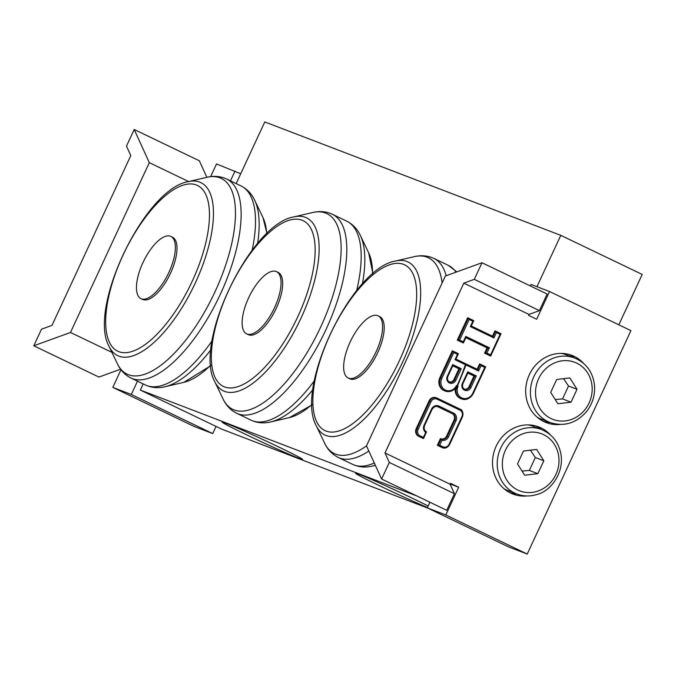 <?xml version="1.0" encoding="UTF-8"?>
<svg xmlns="http://www.w3.org/2000/svg" width="676" height="676" viewBox="0 0 676 676"><rect width="100%" height="100%" fill="white"/><g stroke="black" fill="none" stroke-linecap="round" stroke-linejoin="round"><path stroke-width="1.01" d="M427.494 507.499A44.362 1.335 24.9 0 1 382.371 487.066A44.362 1.335 24.9 0 1 355.399 473.149A44.362 1.335 24.9 0 1 383.461 484.776A44.362 1.335 24.9 0 1 428.17 506.037M299.071 458.396A44.362 1.335 24.9 0 1 253.627 438.149A44.362 1.335 24.9 0 1 222.193 422.12A44.362 1.335 24.9 0 1 263.006 439.586A44.362 1.335 24.9 0 1 302.671 459.477A44.362 1.335 24.9 0 1 299.071 458.396M536.947 286.7L560.793 235.341L642.2 274.439L618.819 324.81M236.161 183.602L264.781 121.942L560.793 235.341M143.185 383.9L140.329 390.06L417.269 496.15M140.329 390.06L221.736 429.159L427.807 508.107M425.703 432.412L426.531 431.846A4.926 4.512 -69 0 1 424.528 425.424L424.089 425.17A5.915 5.416 111 0 0 425.703 432.412L423.387 437.406L423.531 438.496L418.605 436.307A5.915 5.416 -69 0 1 416.213 428.601L429.074 400.893A5.915 5.416 -69 0 1 436.071 397.716L436.814 398.003A5.915 5.416 111 0 0 429.809 401.181L430.992 401.713A4.926 4.512 -69 0 1 437.144 399.195L459.933 410.146A4.926 4.512 -69 0 1 461.928 416.568L449.067 444.276L449.515 444.521A5.915 5.416 111 0 1 442.518 447.698C444.909 448.813 447.267 447.765 449.591 444.546L462.452 416.847L461.928 416.568M423.531 438.496L426.531 431.846M449.067 444.276A4.926 4.512 -69 0 1 442.924 446.785L439.67 445.222L438.073 445.585L442.138 447.537A5.915 5.416 111 0 0 442.518 447.698L441.774 447.419A5.915 5.416 -69 0 1 441.403 447.258L437.33 445.307L438.073 445.585L441.183 438.885L441.986 440.237A5.915 5.416 111 0 0 448.509 436.899L447.326 436.366A4.926 4.512 -69 0 1 441.208 438.893M449.363 381.872A4.191 3.836 111 0 0 453.934 379.498L458.911 368.775L461.252 368.699L452.709 364.592L452.852 365.682L447.833 376.481L452.852 365.682M458.911 368.775L452.785 365.834M464.42 389.106A4.191 3.836 111 0 0 469 386.731L473.977 376.008L476.318 375.932L467.767 371.825L467.91 372.915L462.823 383.672M473.977 376.008L467.843 373.067M456.435 385.514A8.873 8.12 -69 0 1 445.374 390.035A8.873 8.12 -69 0 1 441.783 378.475L453.816 352.559L453.055 351.131L440.6 377.943A9.861 9.025 111 0 0 445.214 391.058A9.861 9.025 111 0 0 456.883 385.759M453.816 352.559L457.475 354.317L458.345 353.675L453.072 351.14M457.475 354.317L454.99 359.674L455.894 359.133L458.21 353.937M454.99 359.674L478.6 371.014L477.839 369.595L455.92 359.066L477.839 369.595L480.315 364.229L485.622 366.772L480.34 364.237L481.084 365.657L484.751 367.414L485.622 366.772M477.112 369.248L479.58 363.941L480.315 364.229M456.52 386.63A9.861 9.025 111 0 0 461.497 398.874L460.753 398.595A9.861 9.025 -69 0 1 455.269 388.362M456.959 385.785C454.399 390.627 450.478 392.384 445.214 391.058L444.47 390.77A9.861 9.025 -69 0 1 439.856 377.656L452.303 350.844L458.345 353.675M459.621 340.045L469.161 319.486L468.409 318.066L458.024 340.4L463.432 342.893L463.288 341.803L459.621 340.045L457.28 340.121L467.657 317.779L468.392 318.058M469.161 319.486L472.828 321.244L473.699 320.61L468.417 318.075L473.699 320.61M472.828 321.244L470.335 326.609L471.24 326.06L473.563 320.872M470.335 326.609L493.945 337.949L493.193 336.53L471.273 326.001L493.193 336.53L495.669 331.155L500.958 333.699L495.694 331.172L496.438 332.584L500.096 334.35L500.967 333.707M500.096 334.35L490.556 354.9L490.7 355.99L484.557 353.218L487.041 347.861L487.785 348.14L485.292 353.506L490.582 356.041M490.556 354.9L486.889 353.142L484.557 353.218M486.889 353.142L489.382 347.777L487.785 348.14L465.874 337.62M489.382 347.777L465.772 336.437L465.916 337.535L463.457 342.639M487.041 347.861L465.848 337.679M457.28 340.121L463.313 342.943M437.33 445.307L440.439 438.597L441.496 439.02M441.073 438.842A4.926 4.512 111 0 0 446.582 436.088L454.052 419.999A4.926 4.512 111 0 0 452.058 413.577L437.465 406.563M492.466 336.183L494.925 330.877L495.669 331.155M458.674 487.252L450.537 483.34L450.123 484.236L454.441 493.708L389.308 462.426L384.99 452.954L463.82 283.143L528.945 314.425L528.531 315.32L536.668 319.233L549.529 291.525L630.936 330.623L527.229 554.058L445.814 514.96L458.674 487.252L450.224 484.016M384.99 452.954L450.123 484.236M526.967 495.956A35.98 32.947 -69 0 1 512.983 494.097A35.98 32.947 -69 0 1 510.71 493.117A35.98 32.947 -69 0 1 495.584 447.487A35.98 32.947 -69 0 1 538.679 426.877A35.98 32.947 -69 0 1 550.374 434.862M560.159 424.452A35.98 32.947 -69 0 1 546.174 422.601A35.98 32.947 -69 0 1 543.901 421.621A35.98 32.947 -69 0 1 528.767 375.983A35.98 32.947 -69 0 1 571.871 355.382A35.98 32.947 -69 0 1 583.557 363.358M463.82 283.143L474.298 279.34L539.423 310.622L528.945 314.425M454.441 493.708L446.735 510.312L381.61 479.03L389.308 462.426M474.298 279.34L482.005 262.744L445.315 276.053L366.493 445.864L381.61 479.03M482.005 262.744L547.129 294.026L539.423 310.622M530.33 285.956L531.032 284.435L549.529 291.525M527.229 554.058L508.724 546.977L427.316 507.87L429.928 502.234M510.262 492.897A35.98 32.947 111 0 0 516.692 493.936M541.375 429.497A35.98 32.947 111 0 0 535.899 425.973M543.445 421.401A35.98 32.947 111 0 0 549.875 422.432M574.566 358.001A35.98 32.947 111 0 0 569.091 354.469M427.316 507.87L445.814 514.96M240.724 173.774L216.523 163.955L210.633 176.647M120.996 369.738L112.807 387.382L194.215 426.488L212.72 433.578L216.041 426.429M206.864 177.332L199.327 160.778L134.194 129.496L126.488 146.101L130.806 155.573L51.984 325.384L41.506 329.187L33.8 345.782L70.49 332.465L111.929 352.373M188.672 181.565L149.311 162.662L134.194 129.496M120.598 369.197L98.924 377.064L33.8 345.782M149.311 162.662L70.49 332.465M137.49 381.163L131.313 394.471L212.72 433.578M235.02 171.036L230.465 180.864M131.313 394.471L112.807 387.382M561.629 353.396A34.501 31.595 -69 0 1 565.837 354.655L574.718 358.052A34.501 31.595 111 0 0 533.879 376.591A34.501 31.595 111 0 0 550.027 422.492C563.547 426.86 575.462 423.522 585.788 412.478C592.446 404.383 595.336 395.147 594.449 384.779C592.666 371.825 586.084 362.919 574.718 358.052M550.027 422.492L541.146 419.095A34.501 31.595 -69 0 1 537.183 417.21M550.687 392.401L556.669 379.506L569.843 377.943L577.025 389.275L571.034 402.178L557.869 403.741L550.687 392.401M555.224 399.575L562.525 398.916L571.034 402.178M562.525 398.916L568.516 386.021L577.025 389.275M568.516 386.021L563.581 378.687M528.438 424.9A34.501 31.595 -69 0 1 532.646 426.15L541.527 429.556A34.501 31.595 111 0 0 500.688 448.087A34.501 31.595 111 0 0 516.844 493.995C523.554 496.488 530.415 496.607 537.42 494.333C548.599 491.782 563.176 476.022 561.257 456.275C559.475 443.329 552.9 434.423 541.527 429.556M516.844 493.995L507.963 490.59A34.501 31.595 -69 0 1 503.992 488.714M517.495 463.905L523.486 451.002L536.651 449.439L543.834 460.778L537.842 473.682L524.677 475.236L517.495 463.905M522.041 471.079L529.333 470.42L537.842 473.682M529.333 470.42L535.324 457.517L543.834 460.778M535.324 457.517L530.39 450.182M170.851 236.431L172.481 237.217A34.501 13.833 115.7 0 1 170.006 274.304A34.501 13.833 115.7 0 1 142.602 299.417L140.971 298.631A34.501 13.833 115.7 0 1 142.966 262.575A34.501 13.833 115.7 0 1 170.428 236.254A34.501 13.833 115.7 0 1 170.851 236.431A34.501 13.833 115.7 0 1 168.375 273.518A34.501 13.833 115.7 0 1 140.971 298.631M378.053 315.81L379.684 316.596A34.501 13.833 115.7 0 1 377.208 353.683A34.501 13.833 115.7 0 1 349.805 378.797L348.182 378.011A34.501 13.833 115.7 0 1 350.168 341.955A34.501 13.833 115.7 0 1 377.639 315.633A34.501 13.833 115.7 0 1 378.053 315.81A34.501 13.833 115.7 0 1 375.586 352.897A34.501 13.833 115.7 0 1 348.182 378.011M276.526 271.651L278.157 272.436A34.501 13.833 115.7 0 1 275.681 309.524A34.501 13.833 115.7 0 1 248.278 334.637L246.647 333.86A34.501 13.833 115.7 0 1 248.641 297.795A34.501 13.833 115.7 0 1 276.112 271.473A34.501 13.833 115.7 0 1 276.526 271.651A34.501 13.833 115.7 0 1 274.05 308.746A34.501 13.833 115.7 0 1 246.647 333.86M423.556 438.242L426.412 432.099M449.523 444.504L462.452 416.847C463.195 412.275 462.367 409.698 459.993 409.115L459.933 410.146M462.384 416.796A5.915 5.416 111 0 0 460.001 409.124M442.924 446.785L442.138 447.537L441.403 447.258M437.195 398.164L436.814 398.003A5.915 5.416 111 0 1 437.186 398.164L459.993 409.115L437.195 398.164L437.144 399.195M439.67 445.222L441.986 440.237M429.074 400.893L429.809 401.181L416.948 428.88L418.131 429.421L430.992 401.713M416.213 428.601L416.948 428.88A5.915 5.416 111 0 0 419.348 436.595L420.134 435.843A4.926 4.512 -69 0 1 418.131 429.421M448.509 436.899L455.979 420.818L454.796 420.286L447.326 436.366L446.582 436.088M423.387 437.406L420.134 435.843M418.605 436.307L423.413 438.547M455.979 420.818A5.915 5.416 111 0 0 453.579 413.104L452.802 413.856A4.926 4.512 -69 0 1 454.796 420.286L454.052 419.999M453.579 413.104L438.927 406.065L438.141 406.817L452.058 413.577M438.927 406.065A5.915 5.416 111 0 0 431.558 409.081L431.998 409.335A4.926 4.512 -69 0 1 438.141 406.817L437.516 406.58M424.545 425.398L431.998 409.335M431.558 409.081L424.089 425.17M452.81 365.775L459.655 369.062L454.678 379.785L455.861 380.318L461.252 368.699M452.709 364.592L447.309 376.211L447.833 376.481C446.997 379.185 447.622 381.036 449.717 382.033A4.191 3.836 -69 0 1 447.757 376.464M447.309 376.211A5.171 4.74 111 0 0 449.405 382.954A5.171 4.74 111 0 0 455.861 380.318M453.934 379.498L454.678 379.785A4.191 3.836 -69 0 1 449.717 382.033M484.751 367.414L472.718 393.331A8.873 8.12 -69 0 1 461.657 397.86A8.873 8.12 -69 0 1 458.066 386.292M478.6 371.014L481.084 365.657M467.767 371.825L462.376 383.444A5.171 4.74 111 0 0 464.471 390.187A5.171 4.74 111 0 0 470.918 387.551L476.318 375.932M467.868 373.008L474.713 376.295L469.735 387.018L470.918 387.551M462.376 383.444L462.815 383.698A4.191 3.836 -69 0 0 464.775 389.266A4.191 3.836 -69 0 0 469.735 387.018L469 386.731M441.783 378.475L439.856 377.656M472.718 393.331L473.158 393.584A9.861 9.025 111 0 1 461.497 398.874C465.654 400.657 469.567 398.899 473.242 393.609L485.655 366.865M473.175 393.559L485.486 367.034M493.945 337.949L496.438 332.584M490.725 355.737L500.832 333.969M465.772 336.437L463.288 341.803M538.62 378.721A30.555 27.978 -69 0 1 587.613 372.907A30.555 27.978 -69 0 1 565.33 420.894A30.555 27.978 -69 0 1 538.62 378.721M505.428 450.216A30.555 27.978 -69 0 1 554.421 444.402A30.555 27.978 -69 0 1 532.147 492.398A30.555 27.978 -69 0 1 505.428 450.216M266.961 233.507L262.981 217.579A96 38.481 115.7 0 1 266.75 233.71M210.735 365.158A96 38.481 115.7 0 1 183.847 382.337L165.155 386.689A108.625 43.534 -64.3 0 0 210.937 349.712M257.607 243.461A108.625 43.534 -64.3 0 0 254.7 200.273L262.981 217.579M188.215 181.667C144.901 188.596 87.415 308.281 109.081 346.425A96 38.481 -64.3 0 0 187.86 297.66A96 38.481 -64.3 0 0 199.682 182.114A96 38.481 -64.3 0 0 188.215 181.667L206.907 177.315A108.625 43.534 115.7 0 1 219.877 177.822A108.625 43.534 115.7 0 1 206.501 308.552A108.625 43.534 115.7 0 1 117.371 363.73C120.396 370.211 124.95 374.986 131.026 378.061A110.408 44.253 -64.3 0 0 218.72 297.702A110.408 44.253 -64.3 0 0 226.637 179.022L241.036 185.942A110.408 44.253 115.7 0 1 252.123 250.272M212.087 340.839A110.408 44.253 115.7 0 1 145.433 384.982C151.635 387.804 158.209 388.37 165.155 386.689M196.243 184.937A91.961 36.859 115.7 0 1 168.079 321.455A91.961 36.859 115.7 0 1 108.295 298.555A91.961 36.859 115.7 0 1 196.243 184.937M465.384 364.668A96 38.481 115.7 0 1 456.207 387.652M375.383 465.367L372.366 466.068A108.625 43.534 -64.3 0 0 375.324 465.232M446.194 275.74A110.408 44.253 -64.3 0 0 433.84 258.401L448.239 265.322A110.408 44.253 115.7 0 1 455.996 272.183M374.301 462.992A110.408 44.253 115.7 0 1 352.635 464.361C358.838 467.184 365.412 467.75 372.366 466.068M366.502 445.89A108.625 43.534 115.7 0 1 324.573 443.11C327.606 449.591 332.153 454.365 338.237 457.441A110.408 44.253 -64.3 0 0 368.851 451.044M395.426 261.046C352.111 267.975 294.618 387.661 316.284 425.804A96 38.481 -64.3 0 0 395.063 377.039A96 38.481 -64.3 0 0 406.884 261.485A96 38.481 -64.3 0 0 395.426 261.046L414.109 256.694A108.625 43.534 115.7 0 1 427.08 257.193A108.625 43.534 115.7 0 1 442.096 283.007M403.445 264.316A91.961 36.859 115.7 0 1 375.29 400.834A91.961 36.859 115.7 0 1 315.498 377.935A91.961 36.859 115.7 0 1 403.445 264.316M372.899 273.679L368.657 252.799A96 38.481 115.7 0 1 372.603 273.932M312.033 404.451A96 38.481 115.7 0 1 289.522 417.557L270.831 421.909A108.625 43.534 -64.3 0 0 312.946 389.587M362.395 283.92A108.625 43.534 -64.3 0 0 360.376 235.493L368.657 252.799M293.891 216.886C250.585 223.815 193.091 343.501 214.757 381.644A96 38.481 -64.3 0 0 293.536 332.879A96 38.481 -64.3 0 0 305.358 217.334A96 38.481 -64.3 0 0 293.891 216.886L312.582 212.534A108.625 43.534 115.7 0 1 325.553 213.041A108.625 43.534 115.7 0 1 312.177 343.78A108.625 43.534 115.7 0 1 223.046 398.95C226.071 405.431 230.626 410.214 236.701 413.29A110.408 44.253 -64.3 0 0 324.395 332.922A110.408 44.253 -64.3 0 0 332.313 214.241L346.712 221.162A110.408 44.253 115.7 0 1 356.632 290.638M314.365 380.782A110.408 44.253 115.7 0 1 251.109 420.202C257.311 423.024 263.885 423.59 270.831 421.909M301.918 220.156A91.961 36.859 115.7 0 1 273.763 356.675A91.961 36.859 115.7 0 1 213.971 333.775A91.961 36.859 115.7 0 1 301.918 220.156M437.837 406.682C436.012 405.752 434.093 406.639 432.082 409.36L424.613 425.441C423.641 428.423 424.283 430.561 426.539 431.846M464.775 389.266C462.68 388.269 462.054 386.418 462.899 383.714L467.91 372.915M458.379 353.768L455.894 359.133M473.732 320.703L471.24 326.06M501 333.8L490.7 355.99M465.916 337.535L463.432 342.893M210.785 365.716L183.847 382.337M241.036 185.942C247.112 189.018 251.666 193.792 254.7 200.273M131.026 378.061L145.433 384.982M206.907 177.315C213.075 175.828 218.999 176.106 224.677 178.177L226.637 179.022M109.081 346.425L117.371 363.73M466.001 364.964L455.886 390.044M448.239 265.322L456.832 271.879M338.237 457.441L352.635 464.361M414.109 256.694C420.278 255.207 426.201 255.486 431.88 257.556L433.84 258.401M316.284 425.804L324.573 443.11M312.05 404.924L289.522 417.557M346.712 221.162C352.796 224.238 357.342 229.012 360.376 235.493M236.701 413.29L251.109 420.202M312.582 212.534C318.751 211.047 324.674 211.334 330.353 213.396L332.313 214.241M214.757 381.644L223.046 398.95"/></g></svg>
